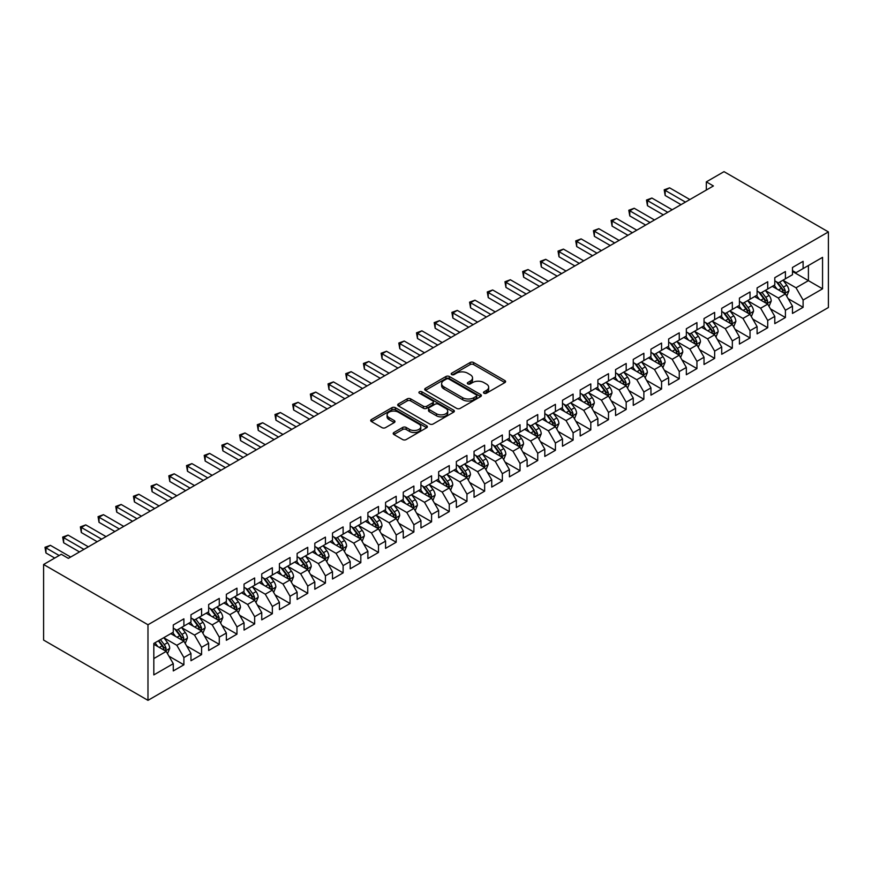 <?xml version="1.0" encoding="UTF-8"?>
<svg xmlns="http://www.w3.org/2000/svg" width="872" height="872" viewBox="0 0 872 872"><rect width="100%" height="100%" fill="white"/><g stroke="black" fill="none" stroke-linecap="round" stroke-linejoin="round"><path stroke-width="1.31" d="M483.993 393.228A1.722 0.992 0 0 0 486.423 393.228L504.877 382.579A2.453 1.417 0 0 0 505.597 381.576A2.453 1.417 0 0 0 504.877 380.574L473.616 362.523A2.453 1.417 0 0 0 470.15 362.523L451.696 373.183A1.722 0.992 0 0 0 451.195 373.881A1.722 0.992 0 0 0 451.696 374.579A1.722 0.992 0 0 0 454.127 374.579L456.514 373.205A7.859 4.534 0 0 1 467.632 373.205L470.237 374.709A7.859 4.534 0 0 1 472.537 377.914A7.859 4.534 0 0 1 470.237 381.129L467.839 382.503A1.722 0.992 0 0 0 467.338 383.211A1.722 0.992 0 0 0 467.839 383.909A1.722 0.992 0 0 0 470.281 383.909L472.668 382.525A7.859 4.534 0 0 1 483.775 382.525L486.38 384.029A7.859 4.534 0 0 1 488.68 387.244A7.859 4.534 0 0 1 486.38 390.449L483.993 391.833A1.722 0.992 0 0 0 483.491 392.531A1.722 0.992 0 0 0 483.993 393.228L483.993 391.833M393.915 432.512A2.453 1.417 0 0 0 393.196 433.515A2.453 1.417 0 0 0 393.915 434.518L402.679 439.575A2.453 1.417 0 0 0 406.156 439.575L426.648 427.749A2.453 1.417 0 0 0 427.367 426.746A2.453 1.417 0 0 0 426.648 425.743L395.387 407.693A2.453 1.417 0 0 0 391.91 407.693L371.418 419.53A2.453 1.417 0 0 0 370.698 420.522A2.453 1.417 0 0 0 371.418 421.525L382.012 427.651A2.453 1.417 0 0 0 385.489 427.651L394.253 422.582A2.453 1.417 0 0 0 394.972 421.579A2.453 1.417 0 0 0 394.253 420.577L389.01 417.546A6.573 3.793 0 0 1 387.081 414.865A6.573 3.793 0 0 1 391.136 411.355A6.573 3.793 0 0 1 398.297 412.183L418.876 424.065A6.573 3.793 0 0 1 420.795 426.746A6.573 3.793 0 0 1 416.74 430.245A6.573 3.793 0 0 1 409.578 429.427L406.156 427.444A2.453 1.417 0 0 0 402.679 427.444L393.915 432.512L393.915 434.518L402.679 429.493L402.679 427.444M43.6 564.489L147.978 624.755L147.978 700.347L43.6 640.081L43.6 564.489L61.291 554.276L68.365 558.363L713.405 185.954L706.331 181.867L706.331 190.042M706.331 181.867L724.022 171.653L828.4 231.919L147.978 624.755M456.688 408.401A2.453 1.417 0 0 0 460.165 408.401L480.646 396.564A2.453 1.417 0 0 0 481.366 395.561A2.453 1.417 0 0 0 480.646 394.558L449.396 376.519A2.453 1.417 0 0 0 445.919 376.519L425.427 388.345A2.453 1.417 0 0 0 424.708 389.348A2.453 1.417 0 0 0 425.427 390.351L456.688 408.401M420.13 393.599A1.722 0.992 0 0 1 421.874 393.85L421.874 391.8L453.647 410.145A2.453 1.417 0 0 1 454.367 411.148A2.453 1.417 0 0 1 453.647 412.151L433.155 423.988A2.453 1.417 0 0 1 429.678 423.988L398.428 405.938L398.428 403.932A2.453 1.417 0 0 0 397.708 404.935A2.453 1.417 0 0 0 398.428 405.938M398.428 403.932L407.191 398.875A2.453 1.417 0 0 1 410.668 398.875L423.345 406.189A2.453 1.417 0 0 0 426.822 406.189L432.632 402.831A2.453 1.417 0 0 0 433.351 401.829A2.453 1.417 0 0 0 432.632 400.826L419.443 393.207A1.722 0.992 0 0 1 418.931 392.509A1.722 0.992 0 0 1 419.999 391.583A1.722 0.992 0 0 1 421.874 391.8M147.978 700.347L828.4 307.511L828.4 231.919M792.485 271.454L808.409 280.642L808.409 265.524L822.558 257.349L803.101 268.587L803.101 261.338L792.485 267.464L792.485 274.724L785.41 278.8L785.41 271.552L774.794 277.678L774.794 284.937L767.72 289.014L767.72 281.765L757.103 287.891L757.103 295.15L750.029 299.227L750.029 291.978L739.412 298.104L739.412 305.363L732.338 309.451L732.338 302.192L721.722 308.317L721.722 315.577L714.648 319.664L714.648 312.405L704.031 318.542L704.031 325.79L696.946 329.878L696.946 322.618L686.34 328.755L686.34 336.003L679.255 340.091L679.255 332.832L668.65 338.968L668.65 346.217L661.565 350.304L661.565 343.056L650.948 349.182L650.948 356.43L643.874 360.518L643.874 353.269L633.257 359.395L633.257 366.643L626.183 370.731L626.183 363.482L615.567 369.608L615.567 376.857L608.493 380.944L608.493 373.696L597.876 379.821L597.876 387.07L590.802 391.157L590.802 383.909L580.185 390.035L580.185 397.283L573.111 401.371L573.111 394.122L562.495 400.248L562.495 407.507L555.42 411.584L555.42 404.336L544.804 410.461L544.804 417.721L537.73 421.797L537.73 414.549L527.113 420.675L527.113 427.934L520.039 432.022L520.039 424.762L509.422 430.888L509.422 438.147L502.348 442.235L502.348 434.975L491.732 441.112L491.732 448.361L484.647 452.448L484.647 445.189L474.041 451.325L474.041 458.574L466.956 462.661L466.956 455.402L456.35 461.539L456.35 468.787L449.265 472.875L449.265 465.615L438.649 471.752L438.649 479.001L431.575 483.088L431.575 475.84L420.958 481.965L420.958 489.214L413.884 493.301L413.884 486.053L403.267 492.179L403.267 499.427L396.193 503.515L396.193 496.266L385.577 502.392L385.577 509.64L378.503 513.728L378.503 506.479L367.886 512.605L367.886 519.854L360.812 523.941L360.812 516.693L350.195 522.818L350.195 530.067L343.121 534.155L343.121 526.906L332.505 533.032L332.505 540.291L325.43 544.368L325.43 537.119L314.814 543.245L314.814 550.505L307.74 554.581L307.74 547.333L297.123 553.458L297.123 560.718L290.049 564.805L290.049 557.546L279.432 563.672L279.432 570.931L272.347 575.019L272.347 567.759L261.742 573.896L261.742 581.144L254.657 585.232L254.657 577.973L244.051 584.109L244.051 591.358L236.966 595.445L236.966 588.186L226.349 594.322L226.349 601.571L219.275 605.659L219.275 598.41L208.659 604.536L208.659 611.784L201.585 615.872L201.585 608.623L190.968 614.749L190.968 621.998L183.894 626.085L183.894 618.837L173.277 624.962L173.277 632.211L153.821 643.449L153.821 674.906L173.277 663.679L166.203 651.417L153.821 644.266M822.558 257.349L822.558 288.817L803.101 300.055L796.027 287.793L783.198 280.392M788.146 298.671L803.101 307.304L803.101 300.055M803.101 307.304L792.485 313.43L792.485 306.181L785.41 310.269L778.336 298.006L765.507 290.605M770.456 308.884L785.41 317.517L785.41 310.269M785.41 317.517L774.794 323.643L774.794 316.394L767.72 320.482L760.646 308.219L747.816 300.818M752.765 319.098L767.72 327.73L767.72 320.482M767.72 327.73L757.103 333.856L757.103 326.608L750.029 330.695L742.955 318.433L730.126 311.032M735.074 329.311L750.029 337.944L750.029 330.695M750.029 337.944L739.412 344.069L739.412 336.821L732.338 340.908L725.253 328.646L712.435 321.245M717.384 339.524L732.338 348.157L732.338 340.908M732.338 348.157L721.722 354.283L721.722 347.034L714.648 351.122L707.563 338.859L694.744 331.458M699.693 349.737L714.648 358.37L714.648 351.122M714.648 358.37L704.031 364.496L704.031 357.248L696.946 361.335L689.872 349.073L677.043 341.671M682.002 359.951L696.946 368.584L696.946 361.335M696.946 368.584L686.34 374.72L686.34 367.461L679.255 371.548L672.181 359.297L659.352 351.885M664.311 370.175L679.255 378.797L679.255 371.548M679.255 378.797L668.65 384.933L668.65 377.674L661.565 381.762L654.491 369.51L641.661 362.098M646.621 380.388L661.565 389.01L661.565 381.762M661.565 389.01L650.948 395.147L650.948 387.887L643.874 391.975L636.8 379.723L623.971 372.311M628.93 390.602L643.874 399.234L643.874 391.975M643.874 399.234L633.257 405.36L633.257 398.101L626.183 402.188L619.109 389.937L606.28 382.525M611.239 400.815L626.183 409.448L626.183 402.188M626.183 409.448L615.567 415.573L615.567 408.325L608.493 412.402L601.418 400.15L588.589 392.738M593.549 411.028L608.493 419.661L608.493 412.402M608.493 419.661L597.876 425.787L597.876 418.538L590.802 422.615L583.728 410.363L570.898 402.962M575.847 421.241L590.802 429.874L590.802 422.615M590.802 429.874L580.185 436L580.185 428.752L573.111 432.839L566.037 420.577L553.208 413.175M558.156 431.455L573.111 440.088L573.111 432.839M573.111 440.088L562.495 446.213L562.495 438.965L555.42 443.052L548.346 430.79L535.517 423.389M540.466 441.668L555.42 450.301L555.42 443.052M555.42 450.301L544.804 456.427L544.804 449.178L537.73 453.266L530.645 441.003L517.826 433.602M522.775 451.881L537.73 460.514L537.73 453.266M537.73 460.514L527.113 466.64L527.113 459.391L520.039 463.479L512.954 451.216L500.136 443.815M505.084 462.095L520.039 470.727L520.039 463.479M520.039 470.727L509.422 476.853L509.422 469.605L502.348 473.692L495.263 461.43L482.445 454.029M487.394 472.308L502.348 480.941L502.348 473.692M502.348 480.941L491.732 487.067L491.732 479.818L484.647 483.906L477.573 471.643L464.743 464.242M469.703 482.521L484.647 491.154L484.647 483.906M484.647 491.154L474.041 497.291L474.041 490.031L466.956 494.119L459.882 481.856L447.053 474.455M452.012 492.745L466.956 501.367L466.956 494.119M466.956 501.367L456.35 507.504L456.35 500.245L449.265 504.332L442.191 492.081L429.362 484.668M434.321 502.959L449.265 511.581L449.265 504.332M449.265 511.581L438.649 517.717L438.649 510.458L431.575 514.545L424.501 502.294L411.671 494.882M416.631 513.172L431.575 521.794L431.575 514.545M431.575 521.794L420.958 527.931L420.958 520.671L413.884 524.759L406.81 512.507L393.981 505.095M398.94 523.385L413.884 532.018L413.884 524.759M413.884 532.018L403.267 538.144L403.267 530.885L396.193 534.972L389.119 522.72L376.29 515.308M381.249 533.599L396.193 542.231L396.193 534.972M396.193 542.231L385.577 548.357L385.577 541.109L378.503 545.185L371.428 532.934L358.599 525.522M363.548 543.812L378.503 552.445L378.503 545.185M378.503 552.445L367.886 558.571L367.886 551.322L360.812 555.399L353.738 543.147L340.908 535.746M345.857 554.025L360.812 562.658L360.812 555.399M360.812 562.658L350.195 568.784L350.195 561.535L343.121 565.623L336.047 553.36L323.218 545.959M328.166 564.239L343.121 572.871L343.121 565.623M343.121 572.871L332.505 578.997L332.505 571.749L325.43 575.836L318.345 563.574L305.527 556.173M310.476 574.452L325.43 583.085L325.43 575.836M325.43 583.085L314.814 589.21L314.814 581.962L307.74 586.049L300.655 573.787L287.836 566.386M292.785 584.665L307.74 593.298L307.74 586.049M307.74 593.298L297.123 599.424L297.123 592.175L290.049 596.263L282.964 584L270.146 576.599M275.094 594.878L290.049 603.511L290.049 596.263M290.049 603.511L279.432 609.637L279.432 602.389L272.347 606.476L265.273 594.214L252.444 586.812M257.404 605.092L272.347 613.725L272.347 606.476M272.347 613.725L261.742 619.85L261.742 612.602L254.657 616.689L247.583 604.427L234.753 597.026M239.713 615.305L254.657 623.938L254.657 616.689M254.657 623.938L244.051 630.074L244.051 622.815L236.966 626.903L229.892 614.651L217.063 607.239M222.022 625.529L236.966 634.151L236.966 626.903M236.966 634.151L226.349 640.288L226.349 633.028L219.275 637.116L212.201 624.864L199.372 617.452M204.331 635.743L219.275 644.364L219.275 637.116M219.275 644.364L208.659 650.501L208.659 643.242L201.585 647.329L194.511 635.078L181.681 627.666M186.641 645.956L201.585 654.589L201.585 647.329M201.585 654.589L190.968 660.714L190.968 653.455L183.894 657.543L176.82 645.291L163.99 637.879M168.95 656.169L183.894 664.802L183.894 657.543M183.894 664.802L173.277 670.928L173.277 663.679M173.277 628.123L176.82 630.173L183.894 626.085M153.821 658.567L166.203 651.417M190.968 617.91L194.511 619.959L201.585 615.872M176.82 645.291L183.894 641.203L170.803 633.639M190.968 653.455L183.894 641.203M208.659 607.697L212.201 609.746L219.275 605.659M194.511 635.078L201.585 630.99L188.494 623.426M208.659 643.242L201.585 630.99M226.349 597.484L229.892 599.533L236.966 595.445M212.201 624.864L219.275 620.777L206.184 613.212M226.349 633.028L219.275 620.777M244.051 587.27L247.583 589.319L254.657 585.232M229.892 614.651L236.966 610.563L223.875 602.999M244.051 622.815L236.966 610.563M261.742 577.057L265.273 579.095L272.347 575.019M247.583 604.427L254.657 600.35L241.566 592.786M261.742 612.602L254.657 600.35M279.432 566.844L282.964 568.882L290.049 564.805M265.273 594.214L272.347 590.137L259.257 582.572M279.432 602.389L272.347 590.137M297.123 556.63L300.655 558.669L307.74 554.581M282.964 584L290.049 579.913L276.947 572.359M297.123 592.175L290.049 579.913M314.814 546.417L318.345 548.455L325.43 544.368M300.655 573.787L307.74 569.699L294.649 562.146M314.814 581.962L307.74 569.699M332.505 536.204L336.047 538.242L343.121 534.155M318.345 563.574L325.43 559.486L312.34 551.932M332.505 571.749L325.43 559.486M350.195 525.99L353.738 528.029L360.812 523.941M336.047 553.36L343.121 549.273L330.03 541.719M350.195 561.535L343.121 549.273M367.886 515.777L371.428 517.815L378.503 513.728M353.738 543.147L360.812 539.06L347.721 531.506M367.886 551.322L360.812 539.06M385.577 505.553L389.119 507.602L396.193 503.515M371.428 532.934L378.503 528.846L365.412 521.293M385.577 541.109L378.503 528.846M403.267 495.34L406.81 497.389L413.884 493.301M389.119 522.72L396.193 518.633L383.102 511.079M403.267 530.885L396.193 518.633M420.958 485.126L424.501 487.175L431.575 483.088M406.81 512.507L413.884 508.42L400.793 500.855M420.958 520.671L413.884 508.42M438.649 474.913L442.191 476.962L449.265 472.875M424.501 502.294L431.575 498.206L418.484 490.642M438.649 510.458L431.575 498.206M456.35 464.7L459.882 466.749L466.956 462.661M442.191 492.081L449.265 487.993L436.174 480.428M456.35 500.245L449.265 487.993M474.041 454.486L477.573 456.536L484.647 452.448M459.882 481.856L466.956 477.78L453.865 470.215M474.041 490.031L466.956 477.78M491.732 444.273L495.263 446.311L502.348 442.235M477.573 471.643L484.647 467.566L471.556 460.002M491.732 479.818L484.647 467.566M509.422 434.06L512.954 436.098L520.039 432.022M495.263 461.43L502.348 457.353L489.247 449.788M509.422 469.605L502.348 457.353M527.113 423.847L530.645 425.885L537.73 421.797M512.954 451.216L520.039 447.129L506.948 439.575M527.113 459.391L520.039 447.129M544.804 413.633L548.346 415.672L555.42 411.584M530.645 441.003L537.73 436.916L524.639 429.362M544.804 449.178L537.73 436.916M562.495 403.42L566.037 405.458L573.111 401.371M548.346 430.79L555.42 426.702L542.33 419.149M562.495 438.965L555.42 426.702M580.185 393.207L583.728 395.245L590.802 391.157M566.037 420.577L573.111 416.489L560.02 408.935M580.185 428.752L573.111 416.489M597.876 382.993L601.418 385.032L608.493 380.944M583.728 410.363L590.802 406.276L577.711 398.722M597.876 418.538L590.802 406.276M615.567 372.769L619.109 374.818L626.183 370.731M601.418 400.15L608.493 396.062L595.402 388.509M615.567 408.325L608.493 396.062M633.257 362.556L636.8 364.605L643.874 360.518M619.109 389.937L626.183 385.849L613.092 378.285M633.257 398.101L626.183 385.849M650.948 352.343L654.491 354.392L661.565 350.304M636.8 379.723L643.874 375.636L630.783 368.071M650.948 387.887L643.874 375.636M668.65 342.129L672.181 344.178L679.255 340.091M654.491 369.51L661.565 365.423L648.474 357.858M668.65 377.674L661.565 365.423M686.34 331.916L689.872 333.965L696.946 329.878M672.181 359.297L679.255 355.209L666.164 347.645M686.34 367.461L679.255 355.209M704.031 321.703L707.563 323.741L714.648 319.664M689.872 349.073L696.946 344.996L683.855 337.431M704.031 357.248L696.946 344.996M721.722 311.489L725.253 313.528L732.338 309.451M707.563 338.859L714.648 334.783L701.546 327.218M721.722 347.034L714.648 334.783M739.412 301.276L742.955 303.314L750.029 299.227M725.253 328.646L732.338 324.558L719.247 317.005M739.412 336.821L732.338 324.558M757.103 291.063L760.646 293.101L767.72 289.014M742.955 318.433L750.029 314.345L736.938 306.791M757.103 326.608L750.029 314.345M774.794 280.849L778.336 282.888L785.41 278.8M760.646 308.219L767.72 304.132L754.629 296.578M774.794 316.394L767.72 304.132M792.485 270.636L796.027 272.674L803.101 268.587M778.336 298.006L785.41 293.918L772.32 286.365M792.485 306.181L785.41 293.918M796.027 287.793L808.409 280.642L822.558 288.817M484.679 393.479L486.38 392.487A7.859 4.534 0 0 0 488.68 389.283L488.68 387.244M472.537 377.914L472.537 379.963A7.859 4.534 0 0 1 470.237 383.168L468.537 384.149M504.844 382.601L473.616 364.572A2.453 1.417 0 0 0 470.15 364.572L452.383 374.829M480.614 396.586L449.396 378.557A2.453 1.417 0 0 0 445.919 378.557L425.46 390.373M476.308 396.27A1.722 0.992 0 0 0 476.81 395.561A1.722 0.992 0 0 0 476.308 394.863L448.873 379.015A1.722 0.992 0 0 0 446.442 379.015L443.924 380.475A7.859 4.534 0 0 0 441.624 383.68A7.859 4.534 0 0 0 443.924 386.896L462.683 397.719A7.859 4.534 0 0 0 473.79 397.719L476.308 396.27L476.308 398.308A1.722 0.992 0 0 0 476.81 397.61L476.81 395.561M441.624 383.68L441.624 385.729A7.859 4.534 0 0 0 443.924 388.934L443.924 386.896M476.308 398.308L473.79 399.758A7.859 4.534 0 0 1 462.683 399.758L443.924 388.934M398.46 405.96L407.191 400.913L407.191 398.875M433.351 401.829L433.351 403.867A2.453 1.417 0 0 1 432.632 404.87L426.822 408.238A2.453 1.417 0 0 1 423.345 408.238L410.668 400.913A2.453 1.417 0 0 0 407.191 400.913M421.874 393.85L453.614 412.173M436.501 413.786A6.573 3.793 0 0 0 443.663 414.603A6.573 3.793 0 0 0 447.718 411.104A6.573 3.793 0 0 0 445.788 408.423L438.54 404.237A2.453 1.417 0 0 0 435.063 404.237L429.253 407.595A2.453 1.417 0 0 0 428.534 408.597A2.453 1.417 0 0 0 429.253 409.6L436.501 413.786L436.501 415.824A6.573 3.793 0 0 0 443.663 416.653A6.573 3.793 0 0 0 447.718 413.143L447.718 411.104M428.534 408.597L428.534 410.636A2.453 1.417 0 0 0 429.253 411.639L429.253 409.6M436.501 415.824L429.253 411.639M420.795 426.746L420.795 428.784A6.573 3.793 0 0 1 416.74 432.294A6.573 3.793 0 0 1 409.578 431.466L406.156 429.493A2.453 1.417 0 0 0 402.679 429.493M387.081 414.865L387.081 416.903A6.573 3.793 0 0 0 389.01 419.585L389.01 417.546M394.22 422.604L389.01 419.585M426.648 425.743L426.648 427.749L395.387 409.742A2.453 1.417 0 0 0 391.91 409.742L371.45 421.547M786.718 296.186L788.909 290.834A6.627 3.826 -120 0 0 786.795 285.188L783.034 280.174M777.05 289.09L774.194 285.286M784.157 293.199L785.334 291.117A6.627 3.826 -120 0 0 783.438 287.128L779.677 282.114M777.53 282.43L782.173 288.621A3.379 1.951 60 0 1 782.784 289.646L785.334 291.117M776.363 281.754L781.312 288.36A6.627 3.826 60 0 1 783.209 292.349L783.339 292.73M685.447 202.097L665.162 190.379L669.587 187.829L689.872 199.546M681.032 204.648L665.162 195.492L665.162 190.379L664.192 189.813L669.587 187.829M665.162 195.492L664.192 189.813M769.028 306.399L771.219 301.047A6.627 3.826 -120 0 0 769.104 295.401L765.344 290.387M759.359 299.303L756.504 295.499M766.466 303.412L767.643 301.331A6.627 3.826 -120 0 0 765.747 297.341L761.986 292.327M759.839 292.643L764.482 298.834A3.379 1.951 60 0 1 765.093 299.859L767.643 301.331M758.673 291.967L763.621 298.573A6.627 3.826 60 0 1 765.518 302.562L765.649 302.944M751.337 316.612L753.528 311.26A6.627 3.826 -120 0 0 751.413 305.614L747.653 300.6M741.669 309.527L738.813 305.712M748.776 313.626L749.953 311.544A6.627 3.826 -120 0 0 748.056 307.554L744.296 302.54M742.148 302.857L746.792 309.048A3.379 1.951 60 0 1 747.402 310.072L749.953 311.544M740.982 302.181L745.931 308.786A6.627 3.826 60 0 1 747.827 312.776L747.958 313.157M667.756 212.31L647.471 200.593L651.885 198.042L672.181 209.76M663.341 214.861L647.471 205.705L647.471 200.593L646.49 200.037L651.885 198.042M647.471 205.705L646.49 200.037M650.065 222.524L629.78 210.806L634.195 208.255L654.491 219.973M645.651 225.074L629.78 215.918L629.78 210.806L628.799 210.25L634.195 208.255M629.78 215.918L628.799 210.25M733.646 326.837L735.837 321.474A6.627 3.826 -120 0 0 733.723 315.828L729.962 310.813M723.978 319.741L721.122 315.926M731.085 323.839L732.262 321.757A6.627 3.826 -120 0 0 730.355 317.779L726.605 312.754M724.458 313.07L729.101 319.261A3.379 1.951 60 0 1 729.711 320.297L732.262 321.757M723.291 312.394L728.24 318.999A6.627 3.826 60 0 1 730.137 322.989L730.267 323.37M715.956 337.05L718.147 331.698A6.627 3.826 -120 0 0 716.032 326.052L712.271 321.027M706.287 329.954L703.421 326.139M713.394 334.052L714.56 331.97A6.627 3.826 -120 0 0 712.664 327.992L708.914 322.967M706.767 323.283L711.41 329.485A3.379 1.951 60 0 1 712.021 330.51L714.56 331.97M705.601 322.607L710.549 329.213A6.627 3.826 60 0 1 712.446 333.202L712.577 333.584M632.374 232.737L612.09 221.019L616.504 218.469L636.8 230.186M627.949 235.287L612.09 226.131L612.09 221.019L611.109 220.463L616.504 218.469M612.09 226.131L611.109 220.463M614.684 242.95L594.388 231.233L598.813 228.682L619.109 240.4M610.258 245.501L594.388 236.345L594.388 231.233L593.418 230.677L598.813 228.682M594.388 236.345L593.418 230.677M698.265 347.263L700.456 341.911A6.627 3.826 -120 0 0 698.341 336.265L694.581 331.24M688.586 340.167L685.73 336.352M695.703 344.266L696.87 342.195A6.627 3.826 -120 0 0 694.973 338.205L691.213 333.18M689.076 333.496L693.72 339.699A3.379 1.951 60 0 1 694.33 340.723L696.87 342.195M687.91 332.821L692.859 339.426A6.627 3.826 60 0 1 694.755 343.415L694.886 343.797M596.993 253.163L576.697 241.446L581.123 238.895L601.418 250.613M592.568 255.725L576.697 246.558L576.697 241.446L575.727 240.89L581.123 238.895M576.697 246.558L575.727 240.89M680.574 357.476L682.765 352.125A6.627 3.826 -120 0 0 680.651 346.478L676.89 341.453M670.895 350.381L668.039 346.565M678.013 354.49L679.179 352.408A6.627 3.826 -120 0 0 677.282 348.418L673.522 343.394M671.386 343.71L676.018 349.912A3.379 1.951 60 0 1 676.639 350.936L679.179 352.408M670.219 343.034L675.157 349.639A6.627 3.826 60 0 1 677.064 353.629L677.195 354.01M579.302 263.377L559.007 251.67L563.432 249.109L583.728 260.826M574.877 265.938L559.007 256.771L559.007 251.67L558.036 251.103L563.432 249.109M559.007 256.771L558.036 251.103M662.873 367.69L665.074 362.338A6.627 3.826 -120 0 0 662.96 356.692L659.199 351.678M653.204 360.594L650.349 356.779M660.322 364.703L661.488 362.621A6.627 3.826 -120 0 0 659.592 358.632L655.831 353.618M653.695 353.923L658.327 360.125A3.379 1.951 60 0 1 658.949 361.15L661.488 362.621M652.529 353.247L657.466 359.853A6.627 3.826 60 0 1 659.363 363.842L659.505 364.224M645.182 377.903L647.384 372.551A6.627 3.826 -120 0 0 645.258 366.905L641.509 361.891M635.514 370.807L632.658 366.992M642.631 374.916L643.798 372.835A6.627 3.826 -120 0 0 641.901 368.845L638.141 363.831M635.993 364.136L640.637 370.338A3.379 1.951 60 0 1 641.258 371.363L643.798 372.835M634.827 363.471L639.776 370.066A6.627 3.826 60 0 1 641.672 374.055L641.814 374.437M627.491 388.116L629.682 382.764A6.627 3.826 -120 0 0 627.567 377.118L623.818 372.104M617.823 381.02L614.967 377.205M624.941 385.13L626.107 383.048A6.627 3.826 -120 0 0 624.21 379.058L620.45 374.044M618.303 374.35L622.946 380.552A3.379 1.951 60 0 1 623.567 381.576L626.107 383.048M617.136 373.685L622.085 380.279A6.627 3.826 60 0 1 623.981 384.269L624.123 384.661M609.801 398.33L611.991 392.978A6.627 3.826 -120 0 0 609.877 387.332L606.116 382.318M600.132 391.234L597.276 387.419M607.239 395.343L608.416 393.261A6.627 3.826 -120 0 0 606.52 389.272L602.759 384.258M600.612 384.563L605.255 390.765A3.379 1.951 60 0 1 605.866 391.79L608.416 393.261M599.446 383.898L604.394 390.503A6.627 3.826 60 0 1 606.291 394.482L606.432 394.874M592.11 408.543L594.301 403.191A6.627 3.826 -120 0 0 592.186 397.545L588.426 392.531M582.442 401.447L579.586 397.632M589.548 405.556L590.726 403.474A6.627 3.826 -120 0 0 588.829 399.485L585.068 394.471M582.921 394.787L587.564 400.978A3.379 1.951 60 0 1 588.175 402.003L590.726 403.474M581.755 394.111L586.703 400.717A6.627 3.826 60 0 1 588.6 404.695L588.731 405.088M574.419 418.756L576.61 413.404A6.627 3.826 -120 0 0 574.495 407.758L570.735 402.744M564.751 411.66L561.895 407.845M571.858 415.77L573.035 413.688A6.627 3.826 -120 0 0 571.138 409.698L567.378 404.684M565.23 405L569.874 411.192A3.379 1.951 60 0 1 570.484 412.216L573.035 413.688M564.064 404.325L569.013 410.93A6.627 3.826 60 0 1 570.909 414.919L571.04 415.301M556.728 428.97L558.919 423.618A6.627 3.826 -120 0 0 556.805 417.971L553.044 412.957M547.06 421.874L544.204 418.07M554.167 425.983L555.344 423.901A6.627 3.826 -120 0 0 553.447 419.912L549.687 414.898M547.54 415.214L552.183 421.405A3.379 1.951 60 0 1 552.793 422.43L555.344 423.901M546.373 414.538L551.322 421.143A6.627 3.826 60 0 1 553.219 425.133L553.349 425.514M539.038 439.183L541.229 433.831A6.627 3.826 -120 0 0 539.114 428.185L535.354 423.171M529.369 432.087L526.514 428.283M536.476 436.196L537.653 434.114A6.627 3.826 -120 0 0 535.757 430.125L531.996 425.111M529.849 425.427L534.492 431.618A3.379 1.951 60 0 1 535.103 432.643L537.653 434.114M528.683 424.751L533.631 431.357A6.627 3.826 60 0 1 535.528 435.346L535.659 435.728M521.347 449.396L523.538 444.044A6.627 3.826 -120 0 0 521.423 438.398L517.663 433.384M511.679 442.311L508.812 438.496M518.786 446.41L519.963 444.328A6.627 3.826 -120 0 0 518.055 440.338L514.306 435.324M512.158 435.64L516.802 441.832A3.379 1.951 60 0 1 517.412 442.856L519.963 444.328M510.992 434.965L515.941 441.57A6.627 3.826 60 0 1 517.837 445.559L517.968 445.941M503.656 459.62L505.847 454.258A6.627 3.826 -120 0 0 503.733 448.622L499.972 443.597M493.988 452.524L491.121 448.709M501.095 456.623L502.261 454.541A6.627 3.826 -120 0 0 500.365 450.562L496.615 445.538M494.468 445.854L499.111 452.045A3.379 1.951 60 0 1 499.721 453.08L502.261 454.541M493.301 445.178L498.25 451.783A6.627 3.826 60 0 1 500.147 455.773L500.277 456.154M485.966 469.834L488.157 464.482A6.627 3.826 -120 0 0 486.042 458.836L482.281 453.811M476.286 462.738L473.431 458.923M483.404 466.836L484.57 464.754A6.627 3.826 -120 0 0 482.674 460.776L478.913 455.751M476.777 456.067L481.42 462.269A3.379 1.951 60 0 1 482.031 463.294L484.57 464.754M475.611 455.391L480.559 461.997A6.627 3.826 60 0 1 482.456 465.986L482.587 466.367M468.275 480.047L470.466 474.695A6.627 3.826 -120 0 0 468.351 469.049L464.591 464.024M458.596 472.951L455.74 469.136M465.713 477.049L466.88 474.978A6.627 3.826 -120 0 0 464.983 470.989L461.223 465.964M459.086 466.28L463.719 472.482A3.379 1.951 60 0 1 464.34 473.507L466.88 474.978M457.92 465.604L462.858 472.21A6.627 3.826 60 0 1 464.765 476.199L464.896 476.581M450.573 490.26L452.775 484.908A6.627 3.826 -120 0 0 450.661 479.262L446.9 474.237M440.905 483.164L438.049 479.349M448.023 487.274L449.189 485.192A6.627 3.826 -120 0 0 447.292 481.202L443.532 476.188M441.396 476.493L446.028 482.696A3.379 1.951 60 0 1 446.649 483.72L449.189 485.192M440.229 475.818L445.167 482.423A6.627 3.826 60 0 1 447.064 486.413L447.205 486.794M432.883 500.474L435.084 495.122A6.627 3.826 -120 0 0 432.959 489.475L429.209 484.461M423.214 493.378L420.358 489.563M430.332 497.487L431.498 495.405A6.627 3.826 -120 0 0 429.602 491.416L425.841 486.402M423.694 486.707L428.337 492.909A3.379 1.951 60 0 1 428.959 493.934L431.498 495.405M422.528 486.042L427.476 492.636A6.627 3.826 60 0 1 429.373 496.626L429.515 497.007M415.192 510.687L417.383 505.335A6.627 3.826 -120 0 0 415.268 499.689L411.519 494.675M405.524 503.591L402.668 499.776M412.641 507.7L413.808 505.618A6.627 3.826 -120 0 0 411.911 501.629L408.151 496.615M406.003 496.92L410.647 503.122A3.379 1.951 60 0 1 411.268 504.147L413.808 505.618M404.837 496.255L409.786 502.85A6.627 3.826 60 0 1 411.682 506.839L411.824 507.221M397.501 520.9L399.692 515.548A6.627 3.826 -120 0 0 397.578 509.902L393.817 504.888M387.833 513.804L384.977 509.989M394.94 517.913L396.117 515.832A6.627 3.826 -120 0 0 394.22 511.842L390.46 506.828M388.313 507.133L392.956 513.336A3.379 1.951 60 0 1 393.566 514.36L396.117 515.832M387.146 506.469L392.095 513.063A6.627 3.826 60 0 1 393.991 517.052L394.133 517.445M379.81 531.113L382.001 525.762A6.627 3.826 -120 0 0 379.887 520.115L376.126 515.101M370.142 524.018L367.286 520.202M377.249 528.127L378.426 526.045A6.627 3.826 -120 0 0 376.53 522.056L372.769 517.042M370.622 517.358L375.265 523.549A3.379 1.951 60 0 1 375.876 524.573L378.426 526.045M369.456 516.682L374.404 523.287A6.627 3.826 60 0 1 376.301 527.266L376.432 527.658M362.12 541.327L364.311 535.975A6.627 3.826 -120 0 0 362.196 530.329L358.436 525.315M352.452 534.231L349.596 530.416M359.558 538.34L360.736 536.258A6.627 3.826 -120 0 0 358.839 532.269L355.078 527.255M352.931 527.571L357.575 533.762A3.379 1.951 60 0 1 358.185 534.787L360.736 536.258M351.765 526.895L356.713 533.5A6.627 3.826 60 0 1 358.61 537.479L358.741 537.871M344.429 551.54L346.62 546.188A6.627 3.826 -120 0 0 344.505 540.542L340.745 535.528M334.761 544.444L331.905 540.629M341.868 548.553L343.045 546.472A6.627 3.826 -120 0 0 341.148 542.482L337.388 537.468M335.24 537.784L339.884 543.975A3.379 1.951 60 0 1 340.494 545L343.045 546.472M334.074 537.108L339.023 543.714A6.627 3.826 60 0 1 340.919 547.703L341.05 548.085M326.738 561.753L328.929 556.401A6.627 3.826 -120 0 0 326.815 550.755L323.054 545.741M317.07 554.657L314.214 550.853M324.177 558.767L325.354 556.685A6.627 3.826 -120 0 0 323.458 552.695L319.697 547.681M317.55 547.998L322.193 554.189A3.379 1.951 60 0 1 322.803 555.213L325.354 556.685M316.383 547.322L321.332 553.927A6.627 3.826 60 0 1 323.229 557.917L323.359 558.298M309.048 571.967L311.239 566.615A6.627 3.826 -120 0 0 309.124 560.969L305.363 555.955M299.379 564.882L296.513 561.067M306.486 568.98L307.663 566.898A6.627 3.826 -120 0 0 305.756 562.909L302.006 557.895M299.859 558.211L304.502 564.402A3.379 1.951 60 0 1 305.113 565.427L307.663 566.898M298.693 557.535L303.641 564.14A6.627 3.826 60 0 1 305.538 568.13L305.669 568.511M561.612 273.59L541.316 261.883L545.741 259.322L566.037 271.039M557.186 276.151L541.316 266.985L541.316 261.883L540.346 261.317L545.741 259.322M541.316 266.985L540.346 261.317M543.921 283.803L523.625 272.097L528.051 269.535L548.346 281.253M539.495 286.365L523.625 277.198L523.625 272.097L522.655 271.53L528.051 269.535M523.625 277.198L522.655 271.53M526.23 294.028L505.934 282.31L510.36 279.748L530.645 291.466M521.805 296.578L505.934 287.411L505.934 282.31L504.964 281.743L510.36 279.748M505.934 287.411L504.964 281.743M508.54 304.241L488.244 292.523L492.669 289.973L512.954 301.679M504.114 306.791L488.244 297.625L488.244 292.523L487.274 291.957L492.669 289.973M488.244 297.625L487.274 291.957M490.849 314.454L470.553 302.737L474.978 300.186L495.263 311.893M486.423 317.005L470.553 307.838L470.553 302.737L469.583 302.17L474.978 300.186M470.553 307.838L469.583 302.17M473.147 324.667L452.862 312.95L457.288 310.399L477.573 322.117M468.733 327.218L452.862 318.062L452.862 312.95L451.892 312.383L457.288 310.399M452.862 318.062L451.892 312.383M455.457 334.881L435.172 323.163L439.586 320.613L459.882 332.33M451.042 337.431L435.172 328.275L435.172 323.163L434.191 322.607L439.586 320.613M435.172 328.275L434.191 322.607M437.766 345.094L417.481 333.377L421.895 330.826L442.191 342.543M433.351 347.645L417.481 338.489L417.481 333.377L416.5 332.821L421.895 330.826M417.481 338.489L416.5 332.821M420.075 355.307L399.79 343.59L404.205 341.039L424.501 352.757M415.65 357.858L399.79 348.702L399.79 343.59L398.809 343.034L404.205 341.039M399.79 348.702L398.809 343.034M402.384 365.521L382.089 353.803L386.514 351.252L406.81 362.97M397.959 368.071L382.089 358.915L382.089 353.803L381.118 353.247L386.514 351.252M382.089 358.915L381.118 353.247M384.694 375.734L364.398 364.016L368.823 361.466L389.119 373.183M380.268 378.285L364.398 369.128L364.398 364.016L363.428 363.461L368.823 361.466M364.398 369.128L363.428 363.461M367.003 385.947L346.707 374.23L351.133 371.679L371.428 383.397M362.578 388.509L346.707 379.342L346.707 374.23L345.737 373.674L351.133 371.679M346.707 379.342L345.737 373.674M349.312 396.161L329.017 384.454L333.442 381.892L353.738 393.61M344.887 398.722L329.017 389.555L329.017 384.454L328.046 383.887L333.442 381.892M329.017 389.555L328.046 383.887M331.622 406.374L311.326 394.667L315.751 392.106L336.047 403.823M327.196 408.935L311.326 399.768L311.326 394.667L310.356 394.1L315.751 392.106M311.326 399.768L310.356 394.1M313.931 416.598L293.635 404.881L298.06 402.319L318.345 414.037M309.505 419.149L293.635 409.982L293.635 404.881L292.665 404.314L298.06 402.319M293.635 409.982L292.665 404.314M296.24 426.811L275.944 415.094L280.37 412.532L300.655 424.25M291.815 429.362L275.944 420.195L275.944 415.094L274.974 414.527L280.37 412.532M275.944 420.195L274.974 414.527M278.55 437.025L258.254 425.307L262.679 422.757L282.964 434.463M274.124 439.575L258.254 430.408L258.254 425.307L257.284 424.74L262.679 422.757M258.254 430.408L257.284 424.74M260.848 447.238L240.563 435.52L244.988 432.97L265.273 444.676M256.433 449.788L240.563 440.622L240.563 435.52L239.593 434.954L244.988 432.97M240.563 440.622L239.593 434.954M243.157 457.451L222.872 445.734L227.287 443.183L247.583 454.901M238.743 460.002L222.872 450.846L222.872 445.734L221.891 445.167L227.287 443.183M222.872 450.846L221.891 445.167M225.466 467.665L205.182 455.947L209.596 453.396L229.892 465.114M221.052 470.215L205.182 461.059L205.182 455.947L204.201 455.391L209.596 453.396M205.182 461.059L204.201 455.391M207.776 477.878L187.491 466.16L191.905 463.61L212.201 475.327M203.35 480.428L187.491 471.272L187.491 466.16L186.51 465.604L191.905 463.61M187.491 471.272L186.51 465.604M291.357 582.18L293.548 576.828A6.627 3.826 -120 0 0 291.433 571.182L287.673 566.168M281.689 575.095L278.822 571.28M288.796 579.193L289.962 577.111A6.627 3.826 -120 0 0 288.065 573.133L284.316 568.108M282.168 568.424L286.812 574.615A3.379 1.951 60 0 1 287.422 575.651L289.962 577.111M281.002 567.748L285.951 574.354A6.627 3.826 60 0 1 287.847 578.343L287.978 578.725M190.085 488.091L169.789 476.374L174.215 473.823L194.511 485.541M185.66 490.642L169.789 481.486L169.789 476.374L168.819 475.818L174.215 473.823M169.789 481.486L168.819 475.818M273.666 592.404L275.857 587.041A6.627 3.826 -120 0 0 273.743 581.406L269.982 576.381M263.987 585.308L261.131 581.493M271.105 589.407L272.271 587.325A6.627 3.826 -120 0 0 270.375 583.346L266.614 578.321M264.478 578.637L269.121 584.829A3.379 1.951 60 0 1 269.731 585.864L272.271 587.325M263.311 577.962L268.26 584.567A6.627 3.826 60 0 1 270.156 588.556L270.287 588.938M172.394 498.304L152.099 486.587L156.524 484.036L176.82 495.754M167.969 500.855L152.099 491.699L152.099 486.587L151.129 486.031L156.524 484.036M152.099 491.699L151.129 486.031M255.976 602.617L258.166 597.266A6.627 3.826 -120 0 0 256.052 591.619L252.291 586.594M246.296 595.522L243.441 591.707M253.414 599.62L254.58 597.549A6.627 3.826 -120 0 0 252.684 593.559L248.923 588.535M246.787 588.851L251.419 595.053A3.379 1.951 60 0 1 252.041 596.077L254.58 597.549M245.621 588.175L250.558 594.78A6.627 3.826 60 0 1 252.466 598.77L252.597 599.151M154.704 508.518L134.408 496.8L138.833 494.25L159.129 505.967M150.278 511.068L134.408 501.912L134.408 496.8L133.438 496.244L138.833 494.25M134.408 501.912L133.438 496.244M238.274 612.831L240.476 607.479A6.627 3.826 -120 0 0 238.35 601.833L234.601 596.808M228.606 605.735L225.75 601.92M235.723 609.844L236.89 607.762A6.627 3.826 -120 0 0 234.993 603.773L231.233 598.748M229.096 599.064L233.729 605.266A3.379 1.951 60 0 1 234.35 606.291L236.89 607.762M227.93 598.388L232.868 604.994A6.627 3.826 60 0 1 234.764 608.983L234.906 609.365M137.013 518.731L116.717 507.014L121.143 504.463L141.438 516.18M132.588 521.293L116.717 512.126L116.717 507.014L115.747 506.458L121.143 504.463M116.717 512.126L115.747 506.458M220.583 623.044L222.785 617.692A6.627 3.826 -120 0 0 220.66 612.046L216.91 607.021M210.915 615.948L208.059 612.133M218.033 620.057L219.199 617.976A6.627 3.826 -120 0 0 217.302 613.986L213.542 608.972M211.395 609.277L216.038 615.479A3.379 1.951 60 0 1 216.659 616.504L219.199 617.976M210.228 608.602L215.177 615.207A6.627 3.826 60 0 1 217.074 619.196L217.215 619.578M119.322 528.944L99.026 517.238L103.452 514.676L123.748 526.394M114.897 531.506L99.026 522.339L99.026 517.238L98.056 516.671L103.452 514.676M99.026 522.339L98.056 516.671M202.893 633.257L205.084 627.905A6.627 3.826 -120 0 0 202.969 622.259L199.219 617.245M193.224 626.161L190.369 622.346M200.342 630.271L201.508 628.189A6.627 3.826 -120 0 0 199.612 624.199L195.851 619.185M193.704 619.491L198.347 625.693A3.379 1.951 60 0 1 198.969 626.717L201.508 628.189M192.538 618.826L197.486 625.42A6.627 3.826 60 0 1 199.383 629.41L199.525 629.791M101.632 539.158L81.336 527.451L85.761 524.889L106.046 536.607M97.206 541.719L81.336 532.552L81.336 527.451L80.366 526.884L85.761 524.889M81.336 532.552L80.366 526.884M185.202 643.471L187.393 638.119A6.627 3.826 -120 0 0 185.278 632.473L181.518 627.459M175.534 636.375L172.678 632.56M182.64 640.484L183.818 638.402A6.627 3.826 -120 0 0 181.921 634.413L178.161 629.399M176.013 629.704L180.657 635.906A3.379 1.951 60 0 1 181.267 636.931L183.818 638.402M174.847 629.039L179.796 635.634A6.627 3.826 60 0 1 181.692 639.623L181.834 640.004M83.941 549.382L63.645 537.664L68.071 535.103L88.355 546.82M79.516 551.932L63.645 542.765L63.645 537.664L62.675 537.098L68.071 535.103M63.645 542.765L62.675 537.098M167.511 653.684L169.702 648.332A6.627 3.826 -120 0 0 167.588 642.686L163.827 637.672M157.843 646.588L154.987 642.773M164.95 650.697L166.127 648.615A6.627 3.826 -120 0 0 164.23 644.626L160.47 639.612M158.813 640.571L162.966 646.119A3.379 1.951 60 0 1 163.576 647.144L166.127 648.615M158.344 640.833L162.105 645.858A6.627 3.826 60 0 1 164.001 649.836L164.132 650.229M59.165 555.508L45.954 547.878L50.38 545.327L70.665 557.034M54.751 558.058L45.954 552.979L45.954 547.878L44.984 547.311L50.38 545.327M45.954 552.979L44.984 547.311M486.38 392.487L486.38 390.449M467.839 383.909L467.839 382.503M470.237 383.168L470.237 381.129M451.696 374.579L451.696 373.183M470.15 364.572L470.15 362.523M473.616 364.572L473.616 362.523M504.877 382.579L504.877 380.574M425.427 390.351L425.427 388.345M445.919 378.557L445.919 376.519M449.396 378.557L449.396 376.519M480.646 396.564L480.646 394.558M462.683 399.758L462.683 397.719M473.79 399.758L473.79 397.719M410.668 400.913L410.668 398.875M423.345 408.238L423.345 406.189M426.822 408.238L426.822 406.189M432.632 404.87L432.632 402.831M453.647 412.151L453.647 410.145M406.156 429.493L406.156 427.444M409.578 431.466L409.578 429.427M394.253 422.582L394.253 420.577M371.418 421.525L371.418 419.53M391.91 409.742L391.91 407.693M395.387 409.742L395.387 407.693M784.582 293.439L788.866 290.965M783.438 287.128L786.795 285.188M778.543 289.951L781.312 288.36M766.891 303.652L771.175 301.178M765.747 297.341L769.104 295.401M760.853 300.175L763.621 298.573M749.19 313.865L753.484 311.391M748.056 307.554L751.413 305.614M743.162 310.388L745.931 308.786M731.499 324.079L735.794 321.605M730.355 317.779L733.723 315.828M725.471 320.602L728.24 318.999M713.808 334.303L718.103 331.818M712.664 327.992L716.032 326.052M707.77 330.815L710.549 329.213M696.118 344.516L700.412 342.031M694.973 338.205L698.341 336.265M690.079 341.028L692.859 339.426M678.427 354.73L682.722 352.244M677.282 348.418L680.651 346.478M672.388 351.242L675.157 349.639M660.736 364.943L665.031 362.469M659.592 358.632L662.96 356.692M654.698 361.455L657.466 359.853M643.046 375.156L647.34 372.682M641.901 368.845L645.258 366.905M637.007 371.668L639.776 370.066M625.355 385.37L629.639 382.895M624.21 379.058L627.567 377.118M619.316 381.882L622.085 380.279M607.664 395.583L611.948 393.108M606.52 389.272L609.877 387.332M601.626 392.095L604.394 390.503M589.973 405.796L594.257 403.322M588.829 399.485L592.186 397.545M583.935 402.308L586.703 400.717M572.283 416.009L576.566 413.535M571.138 409.698L574.495 407.758M566.244 412.521L569.013 410.93M554.592 426.223L558.876 423.748M553.447 419.912L556.805 417.971M548.553 422.735L551.322 421.143M536.89 436.436L541.185 433.962M535.757 430.125L539.114 428.185M530.863 432.959L533.631 431.357M519.2 446.649L523.494 444.175M518.055 440.338L521.423 438.398M513.172 443.172L515.941 441.57M501.509 456.863L505.804 454.388M500.365 450.562L503.733 448.622M495.47 453.386L498.25 451.783M483.818 467.087L488.113 464.602M482.674 460.776L486.042 458.836M477.78 463.599L480.559 461.997M466.128 477.3L470.422 474.815M464.983 470.989L468.351 469.049M460.089 473.812L462.858 472.21M448.437 487.513L452.732 485.028M447.292 481.202L450.661 479.262M442.398 484.025L445.167 482.423M430.746 497.727L435.041 495.252M429.602 491.416L432.959 489.475M424.708 494.239L427.476 492.636M413.055 507.94L417.339 505.466M411.911 501.629L415.268 499.689M407.017 504.452L409.786 502.85M395.365 518.153L399.649 515.679M394.22 511.842L397.578 509.902M389.326 514.665L392.095 513.063M377.674 528.367L381.958 525.892M376.53 522.056L379.887 520.115M371.636 524.879L374.404 523.287M359.983 538.58L364.267 536.106M358.839 532.269L362.196 530.329M353.945 535.092L356.713 533.5M342.293 548.793L346.576 546.319M341.148 542.482L344.505 540.542M336.254 545.305L339.023 543.714M324.591 559.007L328.886 556.532M323.458 552.695L326.815 550.755M318.563 555.529L321.332 553.927M306.9 569.22L311.195 566.746M305.756 562.909L309.124 560.969M300.873 565.743L303.641 564.14M289.21 579.433L293.504 576.959M288.065 573.133L291.433 571.182M283.171 575.956L285.951 574.354M271.519 589.646L275.814 587.172M270.375 583.346L273.743 581.406M265.48 586.169L268.26 584.567M253.828 599.871L258.123 597.385M252.684 593.559L256.052 591.619M247.79 596.383L250.558 594.78M236.138 610.084L240.432 607.599M234.993 603.773L238.35 601.833M230.099 606.596L232.868 604.994M218.447 620.297L222.742 617.812M217.302 613.986L220.66 612.046M212.408 616.809L215.177 615.207M200.756 630.511L205.04 628.036M199.612 624.199L202.969 622.259M194.718 627.023L197.486 625.42M183.066 640.724L187.349 638.25M181.921 634.413L185.278 632.473M177.027 637.236L179.796 635.634M165.375 650.937L169.659 648.463M164.23 644.626L167.588 642.686M159.336 647.449L162.105 645.858"/></g></svg>
